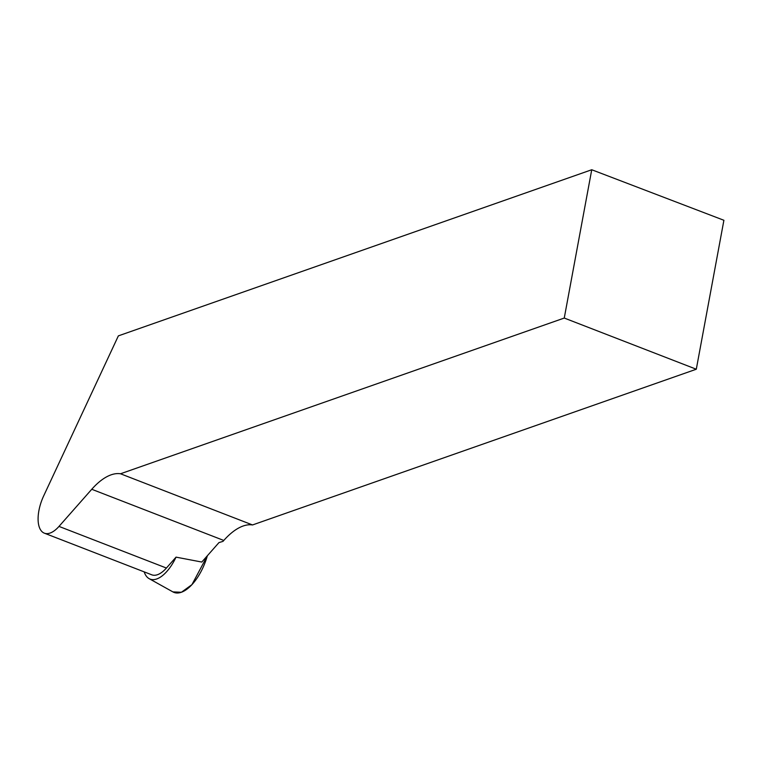 <?xml version="1.0" encoding="UTF-8"?>
<svg xmlns="http://www.w3.org/2000/svg" width="762" height="762" viewBox="0 0 762 762"><rect width="100%" height="100%" fill="white"/><g stroke="black" fill="none" stroke-linecap="round" stroke-linejoin="round"><path stroke-width="1.14" d="M591.741 169.745L564.261 318.049L696.297 369.227L723.9 220.275L591.741 169.745L118.367 335.871L43.71 495.824A30.309 14.24 -68.8 0 0 44.358 533.171L151.771 574.815A30.309 14.24 111.2 0 0 166.411 568.042L176.041 557.136A34.919 16.412 111.2 0 1 149.133 578.653A34.919 16.412 111.2 0 1 148.523 578.272A34.919 16.412 111.2 0 1 145.113 574.167A34.919 16.412 111.2 0 1 144.18 571.862M149.133 578.653L172.945 591.922A38.691 18.183 -68.8 0 0 207.369 555.736L191.938 584.644L181.423 592.255L172.917 591.903M44.358 533.171A30.309 14.24 -68.8 0 0 58.998 526.409L91.754 489.28A65.78 30.909 111.2 0 1 120.501 473.774L564.261 318.049M696.297 369.227L252.536 524.951A65.78 30.909 -68.8 0 0 223.79 540.458L222.99 541.363L218.97 542.592L201.797 562.051L176.041 557.136M120.501 473.774L252.536 524.951M166.411 568.042L58.998 526.409M91.754 489.28L223.79 540.458"/></g></svg>
